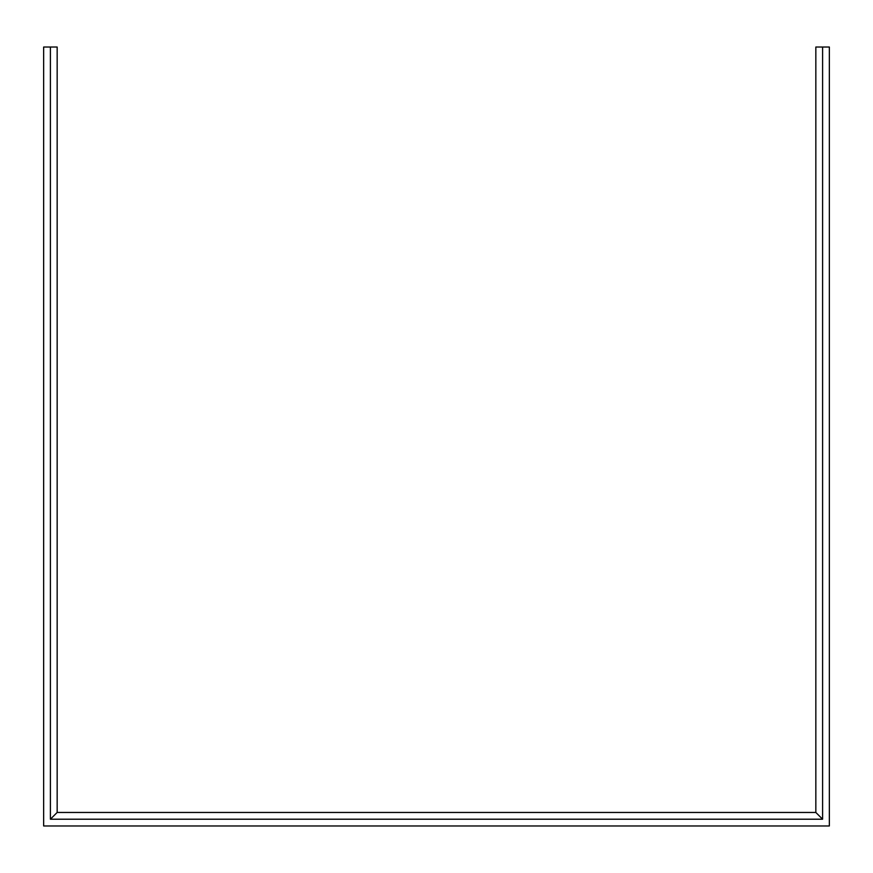 <?xml version="1.0" encoding="UTF-8"?>
<svg xmlns="http://www.w3.org/2000/svg" width="873" height="873" viewBox="0 0 873 873"><rect width="100%" height="100%" fill="white"/><g stroke="black" fill="none" stroke-linecap="round" stroke-linejoin="round"><path stroke-width="1.31" d="M815.84 47.033L829.35 47.033L829.35 825.967L43.65 825.967L43.65 47.033L57.16 47.033L57.16 812.457L815.84 812.457L815.84 47.033M50.405 47.033L50.405 819.212L822.595 819.212L822.595 47.033M57.16 812.457L50.405 819.212M815.84 812.457L822.595 819.212"/></g></svg>
